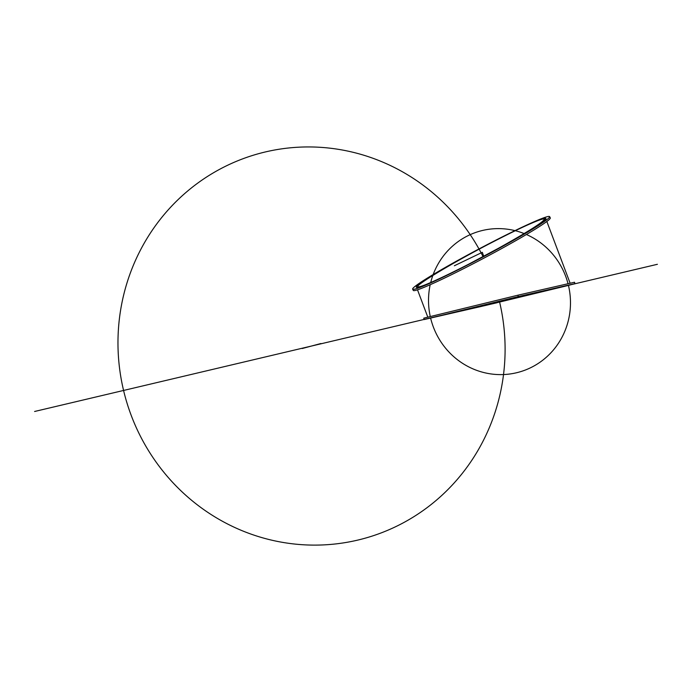 <?xml version="1.0" encoding="UTF-8"?>
<svg xmlns="http://www.w3.org/2000/svg" width="692" height="692" viewBox="0 0 692 692"><rect width="100%" height="100%" fill="white"/><g stroke="black" fill="none" stroke-linecap="round" stroke-linejoin="round"><path stroke-width="1.04" d="M493.18 241.811A73.153 4.247 -27.9 0 0 463.424 257.623A73.153 4.247 -27.9 0 0 424.412 285.147A73.153 4.247 -27.9 0 0 468.735 264.154A73.153 4.247 -27.9 0 0 498.837 248.168A73.153 4.247 -27.9 0 0 545.772 218.655A73.153 4.247 -27.9 0 0 545.763 218.62M412.666 289.204L413.34 290.484A77.504 4.498 -27.9 0 0 500.567 249.163A77.504 4.498 -27.9 0 0 550.278 217.868L549.604 216.587A77.504 4.498 -27.9 0 0 479.02 248.921A77.504 4.498 -27.9 0 0 412.666 289.204A77.504 4.498 -27.9 0 0 499.883 247.892A77.504 4.498 -27.9 0 0 549.604 216.587M498.837 248.168A73.153 4.247 -27.9 0 0 537.848 220.644L536.802 221.051C526.975 224.969 512.357 231.932 492.92 241.949C455.016 261.438 415.607 284.896 417.838 286.626C418.106 287.223 420.468 286.661 424.923 284.948M481.796 306.331L428.435 318.51L513.447 297.768L570.666 284.654M569.265 285.199L574.896 283.651L574.559 282.241L517.919 295.19L423.772 318.156L424.11 319.566L496.899 302.785M574.896 283.651L518.256 296.6L424.11 319.566M517.209 296.885L569.196 285.225L486.104 305.319L430.199 318M468.735 264.154L498.482 248.264C527.927 231.837 543.237 222.141 544.422 219.165C544.146 218.542 541.602 219.174 536.802 221.051M513.17 297.837L569.196 285.225M430.571 317.896L430.571 317.896A73.153 70.826 -104.9 0 0 516.388 372.789A73.153 70.826 -104.9 0 0 568.461 285.459M430.234 316.391A73.153 70.826 -104.9 0 1 430.173 284.784M430.701 282.535A73.153 70.826 -104.9 0 1 524.121 233.559M526.387 234.502A73.153 70.826 -104.9 0 1 567.994 283.573M568.417 285.286A73.153 70.826 -104.9 0 1 568.426 285.32L34.6 411.481L568.426 285.32M483.708 256.291L482.324 252.312L454.376 265.754M499.503 301.608L499.33 301.124M499.382 301.115A199.495 193.137 -104.9 0 1 358.006 540.037A199.495 193.137 -104.9 0 1 123.574 390.452A199.495 193.137 -104.9 0 1 243.074 158.702A199.495 193.137 -104.9 0 1 483.068 256.637M657.4 264.292L569.81 284.992L657.4 264.292M302.205 348.517L320.967 343.509M518.256 296.6L517.919 295.19M570.087 283.115L546.827 221.449M427.76 317.031L417.518 289.879M486.104 305.319L485.55 305.449"/></g></svg>
